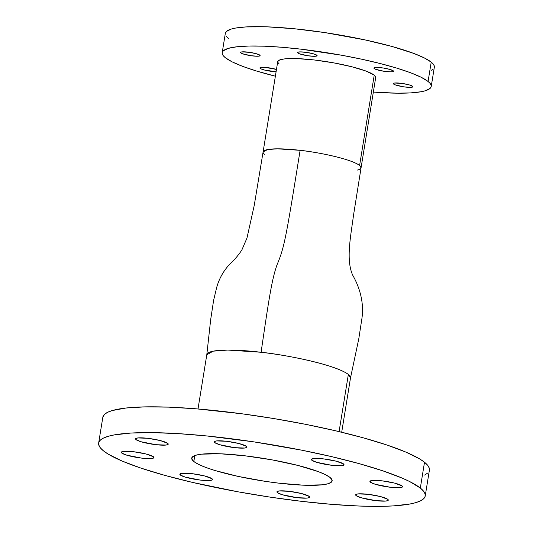 <?xml version="1.0" encoding="UTF-8"?>
<svg xmlns="http://www.w3.org/2000/svg" width="533" height="533" viewBox="0 0 533 533"><rect width="100%" height="100%" fill="white"/><g stroke="black" fill="none" stroke-linecap="round" stroke-linejoin="round"><path stroke-width="0.8" d="M263.095 151.952L267.579 149.553L277.5 148.827L300.112 150.326C285.755 239.903 284.276 247.412 277.073 264.708C271.823 279.325 268.859 299.253 261.097 352.266L227.744 350.061L213.187 351.167L206.797 354.758L210.682 319.58L213.633 300.239L216.645 287.587C218.99 279.125 223.061 271.643 228.857 265.148C234.094 260.304 238.431 255.24 241.869 249.95L246.972 238.044L254.234 205.438L263.095 151.952M393.207 70.769A9.927 1.566 9.2 0 1 393.501 71.242A9.927 1.566 9.2 0 1 384.786 71.402A9.927 1.566 9.2 0 1 374.199 68.544L374.333 67.711L374.199 68.544L375.838 69.357L384.193 71.315L390.975 71.862L392.934 71.642L393.487 71.122L390.276 69.517L383.207 67.997L376.431 67.444L374.472 67.664L373.913 68.191L374.199 68.544A9.927 1.566 9.2 0 1 373.906 68.071A9.927 1.566 9.2 0 1 382.621 67.911A9.927 1.566 9.2 0 1 393.207 70.769M412.602 86.266A9.927 1.566 9.2 0 1 412.895 86.739A9.927 1.566 9.2 0 1 404.181 86.899A9.927 1.566 9.2 0 1 393.594 84.041L393.734 83.208L393.594 84.041L395.239 84.86L403.594 86.812L410.37 87.365L412.335 87.146L412.888 86.619L409.67 85.02L402.608 83.494L394.686 83.015L393.407 83.395L393.594 84.041A9.927 1.566 9.2 0 1 393.301 83.568A9.927 1.566 9.2 0 1 402.015 83.408A9.927 1.566 9.2 0 1 412.602 86.266M276.094 71.735A9.927 1.566 9.2 0 1 260.211 68.411L260.351 67.584L260.211 68.411L260.864 68.804L264.688 70.09L276.094 71.735M259.824 55.139A9.927 1.566 9.2 0 1 260.117 55.612A9.927 1.566 9.2 0 1 251.403 55.772A9.927 1.566 9.2 0 1 240.816 52.914L240.949 52.087L240.816 52.914L242.455 53.733L250.81 55.685L257.586 56.238L259.551 56.018L260.104 55.492L256.893 53.893L249.824 52.367L241.909 51.888L240.623 52.267L240.816 52.914A9.927 1.566 9.2 0 1 240.523 52.441A9.927 1.566 9.2 0 1 249.237 52.281A9.927 1.566 9.2 0 1 259.824 55.139M316.815 55.205A9.927 1.566 9.2 0 1 317.108 55.679A9.927 1.566 9.2 0 1 308.394 55.838A9.927 1.566 9.2 0 1 297.807 52.98L297.94 52.147L297.807 52.98L299.446 53.793L307.808 55.752L314.583 56.305L316.542 56.078L317.102 55.559L313.884 53.953L306.815 52.434L300.039 51.881L297.614 52.334L297.807 52.98A9.927 1.566 9.2 0 1 297.514 52.507A9.927 1.566 9.2 0 1 306.228 52.347A9.927 1.566 9.2 0 1 316.815 55.205M136.068 439.645L136.288 438.266L136.068 439.645L140.952 441.73L155.896 444.689L165.93 445.068L168.068 444.435L167.742 443.356A16.543 2.605 9.2 0 1 168.235 444.149A16.543 2.605 9.2 0 1 153.711 444.409A16.543 2.605 9.2 0 1 136.068 439.645A16.543 2.605 9.2 0 1 135.575 438.859A16.543 2.605 9.2 0 1 150.099 438.599A16.543 2.605 9.2 0 1 167.742 443.356L160.286 440.558L147.914 438.313L137.887 437.939L135.748 438.566L136.068 439.645M121.797 453.07L122.024 451.684L121.797 453.07L126.687 455.155L141.631 458.114L151.658 458.493L153.797 457.86L153.477 456.781A16.543 2.605 9.2 0 1 153.97 457.567A16.543 2.605 9.2 0 1 139.439 457.834A16.543 2.605 9.2 0 1 121.797 453.07A16.543 2.605 9.2 0 1 121.311 452.284A16.543 2.605 9.2 0 1 135.835 452.017A16.543 2.605 9.2 0 1 153.477 456.781L146.015 453.983L133.65 451.737L123.616 451.358L121.477 451.991L121.797 453.07M180.347 475.023L180.574 473.644L180.347 475.023L185.231 477.108L200.175 480.066L210.209 480.446L212.347 479.813L212.027 478.734A16.543 2.605 9.2 0 1 212.514 479.527A16.543 2.605 9.2 0 1 197.99 479.787A16.543 2.605 9.2 0 1 180.347 475.023A16.543 2.605 9.2 0 1 179.854 474.237A16.543 2.605 9.2 0 1 194.385 473.97A16.543 2.605 9.2 0 1 212.027 478.734L204.565 475.936L192.193 473.69L182.166 473.311L180.027 473.944L180.347 475.023M277.413 492.652L277.633 491.266L277.413 492.652L282.297 494.731L297.241 497.695L307.274 498.069L309.413 497.442L309.093 496.363A16.543 2.605 9.2 0 1 309.58 497.149A16.543 2.605 9.2 0 1 295.055 497.409A16.543 2.605 9.2 0 1 277.413 492.652A16.543 2.605 9.2 0 1 276.92 491.859A16.543 2.605 9.2 0 1 291.444 491.599A16.543 2.605 9.2 0 1 309.093 496.363L301.631 493.565L289.259 491.319L279.232 490.94L277.093 491.573L277.413 492.652M356.137 495.623L356.357 494.238L356.137 495.623L361.021 497.702L375.965 500.667L385.999 501.04L388.137 500.414L387.811 499.334A16.543 2.605 9.2 0 1 388.304 500.121A16.543 2.605 9.2 0 1 373.78 500.38A16.543 2.605 9.2 0 1 356.137 495.623A16.543 2.605 9.2 0 1 355.644 494.831A16.543 2.605 9.2 0 1 370.168 494.571A16.543 2.605 9.2 0 1 387.811 499.334L380.355 496.536L367.983 494.291L357.956 493.911L355.811 494.544L356.137 495.623M370.402 482.198L370.628 480.813L370.402 482.198L375.285 484.284L390.229 487.242L400.263 487.622L402.402 486.989L402.082 485.909A16.543 2.605 9.2 0 1 402.568 486.696A16.543 2.605 9.2 0 1 388.044 486.962A16.543 2.605 9.2 0 1 370.402 482.198A16.543 2.605 9.2 0 1 369.915 481.406A16.543 2.605 9.2 0 1 384.44 481.146A16.543 2.605 9.2 0 1 402.082 485.909L394.62 483.111L382.248 480.866L372.221 480.486L370.082 481.119L370.402 482.198M311.852 460.245L312.078 458.86L311.852 460.245L316.742 462.324L331.686 465.289L341.713 465.669L343.852 465.036L343.532 463.957A16.543 2.605 9.2 0 1 344.025 464.743A16.543 2.605 9.2 0 1 329.494 465.003A16.543 2.605 9.2 0 1 311.852 460.245A16.543 2.605 9.2 0 1 311.365 459.453A16.543 2.605 9.2 0 1 325.89 459.193A16.543 2.605 9.2 0 1 343.532 463.957L336.07 461.158L323.704 458.913L313.671 458.533L311.532 459.166L311.852 460.245M214.792 442.617L215.012 441.237L214.792 442.617L219.676 444.702L234.62 447.66L244.647 448.04L246.792 447.407L246.466 446.328A16.543 2.605 9.2 0 1 246.959 447.12A16.543 2.605 9.2 0 1 232.435 447.38A16.543 2.605 9.2 0 1 214.792 442.617A16.543 2.605 9.2 0 1 214.299 441.83A16.543 2.605 9.2 0 1 228.824 441.571A16.543 2.605 9.2 0 1 246.466 446.328L239.011 443.529L226.638 441.284L216.605 440.911L214.466 441.537L214.792 442.617M193.832 461.511L194.792 455.562L193.832 461.511L198.489 464.336L205.578 467.361L214.839 470.472L238.364 476.455L265.481 481.379L279.099 483.198L303.857 485.21L322.232 484.823L328.101 483.737L331.426 482.105L332.086 479.993L330.047 477.468A71.129 11.2 9.2 0 1 332.152 480.859A71.129 11.2 9.2 0 1 269.691 481.985A71.129 11.2 9.2 0 1 193.832 461.511A71.129 11.2 9.2 0 1 191.727 458.12A71.129 11.2 9.2 0 1 254.188 456.994A71.129 11.2 9.2 0 1 330.047 477.468L325.39 474.643L318.301 471.618L297.967 465.442L272.156 459.879L244.78 455.782L220.022 453.77L201.647 454.156L195.778 455.242L192.453 456.874L191.793 458.986L193.832 461.511M429.272 470.699L429.252 468.107L427.659 465.282L424.508 462.251L420.33 488.048L424.508 462.251A165.417 26.044 -170.8 0 0 248.085 414.627A165.417 26.044 -170.8 0 0 102.829 417.246L98.652 443.043A165.417 26.044 9.2 0 1 243.907 440.425A165.417 26.044 9.2 0 1 420.33 488.048A165.417 26.044 9.2 0 1 425.227 495.937A165.417 26.044 9.2 0 1 279.972 498.555A165.417 26.044 9.2 0 1 103.549 450.931A165.417 26.044 9.2 0 1 98.652 443.043M264.568 154.323A49.622 7.815 9.2 0 1 263.095 151.958A49.622 7.815 9.2 0 1 300.112 150.326A49.622 7.815 9.2 0 1 359.602 165.457A49.622 7.815 9.2 0 1 361.068 167.822L353.579 214.826C350.534 237.598 345.917 259.518 352.599 275.001C359.275 286.574 364.605 302.631 361.734 319.673L358.776 338.875L350.481 378.03L348.349 374.452L339.088 431.61L348.349 374.452A72.781 11.46 -170.8 0 0 261.097 352.266A72.781 11.46 -170.8 0 0 206.811 354.652L198.01 408.964M375.192 78.391L375.652 76.919L374.226 75.16L359.602 165.457L374.226 75.16A49.622 7.815 -170.8 0 0 321.299 60.869A49.622 7.815 -170.8 0 0 277.726 61.655L263.095 151.958M222.208 52.667A105.867 16.67 9.2 0 0 225.339 57.711L232.268 61.921L242.828 66.425L256.606 71.049L275.368 76.192A105.867 16.67 9.2 0 1 225.339 57.711L223.327 55.772L222.308 53.96L222.294 52.301L223.28 50.808L228.237 48.383L236.972 46.764L249.158 46.031L264.328 46.198L281.89 47.264L301.172 49.189L341.913 55.285L361.794 59.23L380.335 63.567L396.812 68.131L410.59 72.755L421.15 77.258L428.079 81.469L431.217 62.121A105.867 16.67 -170.8 0 0 318.301 31.64A105.867 16.67 -170.8 0 0 225.339 33.312L222.208 52.667A105.867 16.67 9.2 0 1 315.17 50.988A105.867 16.67 9.2 0 1 428.079 81.469A105.867 16.67 9.2 0 1 431.21 86.519A105.867 16.67 9.2 0 1 373.34 92.062L397.012 93.182L410.756 92.895L421.27 91.716L425.181 90.803L430.138 88.371L431.13 86.879L431.117 85.22L430.098 83.408L428.079 81.469L431.217 62.121L424.281 57.91L413.728 53.407L392.002 46.478L364.932 39.875L324.577 32.546L294.496 28.775L267.459 26.85L245.793 26.936L235.286 28.116L231.369 29.029L226.418 31.46L225.339 33.332M431.284 70.329L433.269 69.023M434.262 67.531L434.248 65.872L433.229 64.06L431.217 62.121A105.867 16.67 -170.8 0 1 434.348 67.165L431.21 86.519M226.458 36.424L228.47 38.363M276.46 69.443L265.514 67.431L261.303 67.385L260.017 67.764L260.211 68.411A9.927 1.566 9.2 0 1 259.917 67.938A9.927 1.566 9.2 0 1 265.96 67.471A9.927 1.566 9.2 0 1 276.46 69.443M341.706 432.236L350.501 377.924A72.781 11.46 -170.8 0 0 348.349 374.452C334.404 363.966 280.778 354.092 261.097 352.266C268.859 299.253 271.823 279.325 277.073 264.708C284.276 247.412 285.755 239.903 300.112 150.326C313.531 151.572 350.094 158.301 359.602 165.457L361.068 167.822L375.698 77.525A49.622 7.815 -170.8 0 0 374.226 75.16L366.031 71.076L351.847 66.765L333.838 62.887L314.736 60.029L297.467 58.623L284.649 58.89L280.551 59.649L278.226 60.789L277.773 62.268L279.192 64.02M361.068 167.822A49.622 7.815 9.2 0 1 357.357 170.067M424.614 475.083L427.719 473.031M425.227 495.937L429.405 470.139A165.417 26.044 -170.8 0 0 424.508 462.251L419.837 459.033L406.106 452.197L386.998 445.028L363.246 437.813L335.757 430.824L305.596 424.328L273.915 418.572L241.935 413.788L196.084 408.804L168.641 407.139L144.949 406.872L125.908 408.025L112.256 410.55L107.619 412.295L104.515 414.348L102.829 417.266M420.33 488.048L423.482 491.08L425.074 493.911L425.094 496.503L423.542 498.835L420.437 500.88L415.807 502.632L409.69 504.058L393.267 505.904L383.114 506.303L359.415 506.044L331.972 504.371L301.838 501.366L270.171 497.136L238.184 491.839L192.3 482.358L164.81 475.363L141.058 468.147L121.95 460.985L108.219 454.143L103.549 450.931L100.397 447.893L98.805 445.068L98.785 442.477L100.337 440.145L103.442 438.099L108.072 436.347L114.189 434.921L130.618 433.076L152.085 432.629L177.782 433.595L206.711 435.947L253.708 441.844L301.418 450.125L331.579 456.621L359.069 463.61L382.821 470.832L401.929 477.994L409.504 481.472L420.33 488.048"/></g></svg>
